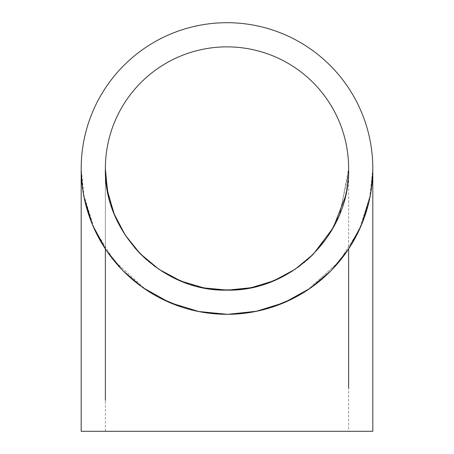 <?xml version="1.0" encoding="UTF-8"?>
<svg xmlns="http://www.w3.org/2000/svg" width="454" height="454" viewBox="0 0 454 454"><rect width="100%" height="100%" fill="white"/><g stroke="black" fill="none" stroke-linecap="round" stroke-linejoin="round"><path stroke-width="0.34" stroke-dasharray="2.27 1.7" d="M372.808 168.508L369.59 199.005L361.424 225.088L348.519 249.172L331.267 270.516L310.315 288.222L284.272 302.636L255.942 311.416L227.59 314.316L199.21 311.643L169.751 302.642L142.76 287.575L122.739 270.522L106.128 250.137L92.531 224.974L84.126 197.632L81.192 168.508A145.808 145.808 0 0 1 227 22.7A145.808 145.808 0 0 1 372.808 168.508A145.808 145.808 0 0 1 227 314.316A145.808 145.808 0 0 1 81.192 168.508L81.192 169.359M81.192 181.305L81.192 431.3M348.593 171.669L348.632 168.502L346.459 191.372L348.632 168.502L340.052 213.488L328.594 235.478L312.925 254.688L294.447 269.784L273.421 280.975L250.591 287.836L226.813 290.146L203.222 287.796L180.578 280.975L159.547 269.778L141.069 254.683L125.4 235.473L113.943 213.476L106.911 187.86L105.368 168.508A121.632 121.632 0 0 1 227 46.87A121.632 121.632 0 0 1 348.632 168.508L348.632 168.508C350.238 233.742 291.945 291.786 226.904 290.14C162.01 291.774 103.682 233.509 105.368 168.508L105.368 248.996M82.514 431.3L90.993 431.3M98.132 431.3L372.808 431.3M348.632 431.3L105.368 431.3L348.632 431.3L348.632 168.389M348.632 248.996L348.632 388.13M105.368 168.508L105.368 272.031M105.368 371.775L105.368 400.388M160.812 298.426L146.137 289.822L114.022 260.658L94.381 229.094L83.394 193.722L81.204 170.381L83.394 193.722L94.381 229.094L114.022 260.658L146.137 289.822L170.29 302.835L196.486 311.075L227.76 314.304L259.001 310.752L284.056 302.693L307.222 290.248L339.479 261.266L359.352 229.679L370.515 194.21L372.796 170.403L370.515 194.21L359.352 229.679L339.479 261.266L307.222 290.248L293.159 298.443M272.094 307.165L259.001 310.752L227.76 314.304L196.486 311.075L181.952 307.182M81.198 169.66L82.588 188.614M371.406 188.671L372.802 169.892M105.368 431.3L105.368 168.389M107.45 190.879L107.53 191.327M348.559 172.753L339.484 214.89L328.282 235.949L313.198 254.416L294.771 269.568L273.779 280.827L250.971 287.762L227.199 290.146L202.989 287.751L179.784 280.646L158.838 269.301L140.468 254.075L125.452 235.552L114.334 214.453L107.382 190.572L105.623 176.407M105.368 169.512L105.368 168.61M234.502 289.902L246.46 288.574L237.788 289.658M235.705 289.828L230.019 290.106M226.552 290.14L220.389 289.958M213.448 289.38L212.256 289.243M105.368 169.194L105.368 169.558M105.385 170.551L105.402 171.493M107.882 193.081L110.929 204.856M114.192 213.993L118.171 222.818M118.358 223.192L118.608 223.686M126.876 237.544L134.072 246.965M146.636 259.802L148.645 261.527M149.65 262.367L153.293 265.25M162.838 271.832L172.52 277.258M186.69 283.268L187.23 283.455M187.275 283.472L191.418 284.817M191.446 284.828L191.781 284.93M192.706 285.203L196.957 286.366M207.875 288.619L215.185 289.556M215.991 289.635L218.243 289.817M218.249 289.817L218.714 289.851M236.619 289.754L238.651 289.573M239.831 289.453L245.132 288.772M257.197 286.326L262.31 284.902M262.418 284.868L263.15 284.647M263.28 284.601L267.468 283.217M282.189 276.9L291.252 271.776M300.452 265.442L304.027 262.633M304.793 261.998L306.87 260.233M215.945 289.635L207.54 288.574C210.9 289.215 216.161 289.714 223.317 290.083C233.163 290.14 240.875 289.635 246.46 288.574C241.84 289.521 225.7 290.935 215.945 289.635"/><path stroke-width="0.68" d="M81.198 169.66L81.192 168.508A145.808 145.808 0 0 0 227 314.316A145.808 145.808 0 0 0 372.808 168.508A145.808 145.808 0 0 0 227 22.7A145.808 145.808 0 0 0 81.192 168.508L81.192 431.3L82.514 431.3M105.368 168.61L105.368 168.513C103.682 233.509 162.01 291.774 226.904 290.14C291.945 291.786 350.238 233.742 348.632 168.508L348.632 169.16M107.45 190.879L105.368 168.508A121.632 121.632 0 0 1 227 46.87A121.632 121.632 0 0 1 348.632 168.508M372.808 431.3L372.808 168.508L372.808 431.3L81.192 431.3M81.192 169.359L81.192 181.305M90.993 431.3L98.132 431.3M105.368 248.996L105.368 400.388M348.632 388.13L348.632 248.996M105.368 272.031L105.368 371.775M372.808 168.502L372.796 170.403L372.808 168.502M293.159 298.443L272.094 307.165M181.952 307.182L160.812 298.426M81.204 170.381L81.192 168.502L81.204 170.381M82.588 188.614L84.126 197.632L92.531 224.974L106.128 250.137L122.739 270.522L142.76 287.575L169.751 302.642L199.21 311.643L227.59 314.316L255.942 311.416L284.272 302.636L310.315 288.222L331.267 270.516L348.519 249.172L361.424 225.088L369.59 199.005L371.406 188.671M372.802 169.892L372.808 168.508M107.53 191.327L114.192 214.004L125.173 235.007L139.991 253.497L159.048 269.381L180.919 281.077L203.772 287.893L227.545 290.134L251.21 287.7L273.927 280.731L294.93 269.398L313.322 254.189L333.298 227.613L345.318 196.696L346.464 191.355L345.267 196.917L333.236 227.721L313.305 254.206L306.87 260.233M348.593 171.669L348.559 172.753M105.623 176.407L105.368 169.512M237.788 289.658L235.705 289.828M230.019 290.106L226.552 290.14M220.389 289.958L213.448 289.38M212.256 289.243L224.77 290.117L236.619 289.754M105.368 168.553L105.368 169.194M105.368 169.558L105.385 170.551M105.402 171.499L107.882 193.081M110.929 204.856L114.192 213.993M118.806 224.072L126.876 237.544M134.072 246.965L139.985 253.485L146.636 259.802M148.793 261.652L149.44 262.191M153.815 265.647L162.838 271.832M172.52 277.258L186.69 283.268M191.781 284.93L192.485 285.14M196.957 286.366L207.875 288.619M215.185 289.556L215.991 289.635M218.714 289.851L234.502 289.902M238.651 289.573L239.831 289.453M245.132 288.772L257.197 286.326M267.468 283.217L282.189 276.9M291.252 271.776L299.952 265.823M304.169 262.514L304.793 261.998"/></g></svg>
